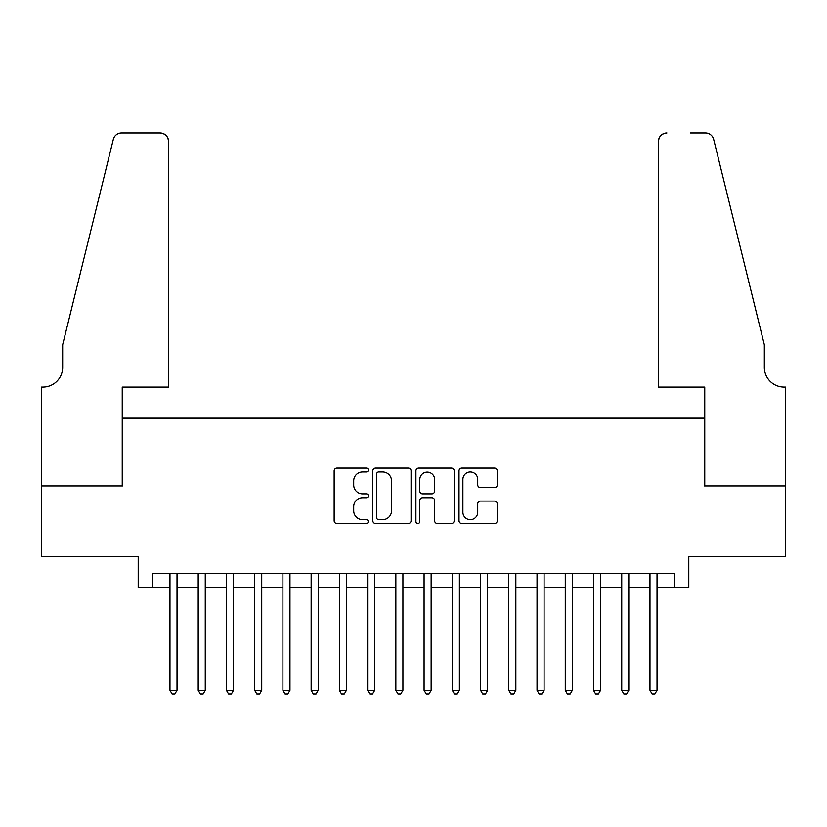 <?xml version="1.0" encoding="UTF-8"?>
<svg xmlns="http://www.w3.org/2000/svg" width="827" height="827" viewBox="0 0 827 827"><rect width="100%" height="100%" fill="white"/><g stroke="black" fill="none" stroke-linecap="round" stroke-linejoin="round"><path stroke-width="1.24" d="M368.325 470.036A1.943 1.943 0 0 0 366.382 468.092L336.94 468.092A2.77 2.77 0 0 0 334.16 470.863L334.16 520.752A2.77 2.77 0 0 0 336.94 523.522L366.382 523.522A1.943 1.943 0 0 0 368.325 521.579A1.943 1.943 0 0 0 366.382 519.645L362.577 519.645A8.87 8.87 0 0 1 353.708 510.776L353.708 506.62A8.87 8.87 0 0 1 362.577 497.751L366.382 497.751A1.943 1.943 0 0 0 368.325 495.807A1.943 1.943 0 0 0 366.382 493.864L362.577 493.864A8.87 8.87 0 0 1 353.708 484.994L353.708 480.838A8.87 8.87 0 0 1 362.577 471.969L366.382 471.969A1.943 1.943 0 0 0 368.325 470.036M494.494 487.63A2.77 2.77 0 0 0 497.275 484.86L497.275 470.863A2.77 2.77 0 0 0 494.494 468.092L461.797 468.092A2.77 2.77 0 0 0 459.026 470.863L459.026 520.752A2.77 2.77 0 0 0 461.797 523.522L494.494 523.522A2.77 2.77 0 0 0 497.275 520.752L497.275 503.85A2.77 2.77 0 0 0 494.494 501.069L480.497 501.069A2.77 2.77 0 0 0 477.727 503.85L477.727 512.233A7.412 7.412 0 0 1 470.315 519.645A7.412 7.412 0 0 1 462.903 512.233L462.903 479.391A7.412 7.412 0 0 1 470.315 471.969A7.412 7.412 0 0 1 477.727 479.391L477.727 484.86A2.77 2.77 0 0 0 480.497 487.63L494.494 487.63M152.313 587.573L152.313 573.452L674.687 573.452L674.687 587.573L688.798 587.573L688.798 556.519L785.505 556.519L785.505 485.925L704.335 485.925L704.335 418.162L122.665 418.162L122.665 485.925L41.495 485.925L41.495 556.519L138.202 556.519L138.202 587.573L169.969 587.573M411.071 470.863A2.77 2.77 0 0 0 408.3 468.092L375.603 468.092A2.77 2.77 0 0 0 372.832 470.863L372.832 520.752A2.77 2.77 0 0 0 375.603 523.522L408.3 523.522A2.77 2.77 0 0 0 411.071 520.752L411.071 470.863M418.7 468.092L451.397 468.092A2.77 2.77 0 0 1 454.168 470.863L454.168 520.752A2.77 2.77 0 0 1 451.397 523.522L437.4 523.522A2.77 2.77 0 0 1 434.63 520.752L434.63 500.521A2.77 2.77 0 0 0 431.859 497.751L422.576 497.751A2.77 2.77 0 0 0 419.806 500.521L419.806 521.579A1.943 1.943 0 0 1 417.862 523.522A1.943 1.943 0 0 1 415.929 521.579L415.929 470.863A2.77 2.77 0 0 1 418.7 468.092M177.019 587.573L198.201 587.573M205.261 587.573L226.433 587.573M233.493 587.573L254.675 587.573M261.735 587.573L282.906 587.573M289.967 587.573L311.148 587.573M318.199 587.573L339.38 587.573M346.441 587.573L367.612 587.573M374.672 587.573L395.854 587.573M402.914 587.573L424.086 587.573M431.146 587.573L452.328 587.573M459.388 587.573L480.559 587.573M487.62 587.573L508.801 587.573M515.852 587.573L537.033 587.573M544.094 587.573L565.265 587.573M572.325 587.573L593.507 587.573M600.567 587.573L621.739 587.573M628.799 587.573L649.981 587.573M657.031 587.573L674.687 587.573M378.652 471.969A1.943 1.943 0 0 0 376.709 473.912L376.709 517.702A1.943 1.943 0 0 0 378.652 519.645L382.663 519.645A8.87 8.87 0 0 0 391.533 510.776L391.533 480.838A8.87 8.87 0 0 0 382.663 471.969L378.652 471.969M434.63 479.526A7.412 7.412 0 0 0 427.218 472.114A7.412 7.412 0 0 0 419.806 479.526L419.806 491.093A2.77 2.77 0 0 0 422.576 493.864L431.859 493.864A2.77 2.77 0 0 0 434.63 491.093L434.63 479.526M177.019 573.452L177.019 690.349L169.969 690.349L169.969 573.452M177.019 690.349L174.91 694.029L172.078 694.029L169.969 690.349M168.553 387.098L168.553 141.448A8.466 8.466 0 0 0 160.087 132.971L121.538 132.971A8.466 8.466 0 0 0 113.32 139.422L62.666 344.745L62.666 367.333A19.765 19.765 0 0 1 42.901 387.098L41.35 387.098L41.35 485.925L122.241 485.925L122.241 387.098L168.553 387.098L168.553 141.448C168.015 136.341 165.193 133.519 160.087 132.971L136.651 132.971M113.32 139.422C115.47 134.77 115.47 134.77 113.32 139.422C115.47 134.77 115.47 134.77 113.32 139.422M62.666 367.333A19.765 19.765 0 0 1 42.901 387.098M658.447 387.098L658.447 141.448L658.447 387.098L704.759 387.098L704.759 485.925L785.65 485.925L785.65 387.098L784.099 387.098A19.765 19.765 0 0 1 764.334 367.333A19.765 19.765 0 0 0 784.099 387.098M748.807 281.79L713.68 139.422L764.334 344.745L764.334 367.333M690.349 132.971L705.462 132.971A8.466 8.466 0 0 1 713.68 139.422C711.53 134.77 711.53 134.77 713.68 139.422C711.53 134.77 711.53 134.77 713.68 139.422M666.913 132.971A8.466 8.466 0 0 0 658.447 141.448C658.985 136.341 661.807 133.519 666.913 132.971M205.261 573.452L205.261 690.349L198.201 690.349L198.201 573.452M205.261 690.349L203.142 694.029L200.32 694.029L198.201 690.349M233.493 573.452L233.493 690.349L226.433 690.349L226.433 573.452M233.493 690.349L231.374 694.029L228.552 694.029L226.433 690.349M261.735 573.452L261.735 690.349L254.675 690.349L254.675 573.452M261.735 690.349L259.616 694.029L256.794 694.029L254.675 690.349M289.967 573.452L289.967 690.349L282.906 690.349L282.906 573.452M289.967 690.349L287.848 694.029L285.026 694.029L282.906 690.349M318.199 573.452L318.199 690.349L311.148 690.349L311.148 573.452M318.199 690.349L316.09 694.029L313.257 694.029L311.148 690.349M346.441 573.452L346.441 690.349L339.38 690.349L339.38 573.452M346.441 690.349L344.321 694.029L341.499 694.029L339.38 690.349M374.672 573.452L374.672 690.349L367.612 690.349L367.612 573.452M374.672 690.349L372.553 694.029L369.731 694.029L367.612 690.349M402.914 573.452L402.914 690.349L395.854 690.349L395.854 573.452M402.914 690.349L400.795 694.029L397.973 694.029L395.854 690.349M431.146 573.452L431.146 690.349L424.086 690.349L424.086 573.452M431.146 690.349L429.027 694.029L426.205 694.029L424.086 690.349M459.388 573.452L459.388 690.349L452.328 690.349L452.328 573.452M459.388 690.349L457.269 694.029L454.447 694.029L452.328 690.349M487.62 573.452L487.62 690.349L480.559 690.349L480.559 573.452M487.62 690.349L485.501 694.029L482.679 694.029L480.559 690.349M515.852 573.452L515.852 690.349L508.801 690.349L508.801 573.452M515.852 690.349L513.743 694.029L510.91 694.029L508.801 690.349M544.094 573.452L544.094 690.349L537.033 690.349L537.033 573.452M544.094 690.349L541.974 694.029L539.152 694.029L537.033 690.349M572.325 573.452L572.325 690.349L565.265 690.349L565.265 573.452M572.325 690.349L570.206 694.029L567.384 694.029L565.265 690.349M600.567 573.452L600.567 690.349L593.507 690.349L593.507 573.452M600.567 690.349L598.448 694.029L595.626 694.029L593.507 690.349M628.799 573.452L628.799 690.349L621.739 690.349L621.739 573.452M628.799 690.349L626.68 694.029L623.858 694.029L621.739 690.349M657.031 573.452L657.031 690.349L649.981 690.349L649.981 573.452M657.031 690.349L654.922 694.029L652.089 694.029L649.981 690.349"/></g></svg>
